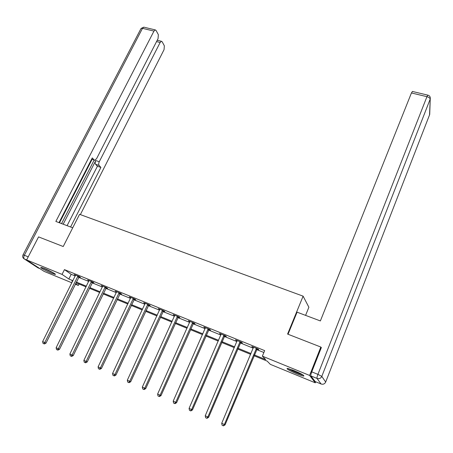 <?xml version="1.0" encoding="UTF-8"?>
<svg xmlns="http://www.w3.org/2000/svg" width="453" height="453" viewBox="0 0 453 453"><rect width="100%" height="100%" fill="white"/><g stroke="black" fill="none" stroke-linecap="round" stroke-linejoin="round"><path stroke-width="0.68" d="M44.456 268.516C49.626 270.6 56.772 274.541 55.221 274.439L51.659 273.289C46.568 271.234 39.434 267.31 40.946 267.383L44.456 268.516M294.054 370.594C301.183 373.668 304.427 375.497 303.787 376.075C302.666 376.013 300.339 375.265 296.806 373.833C289.761 370.792 286.539 368.98 287.145 368.385L294.054 370.594M305.582 315.379L308.878 307.247L303.108 296.154L79.569 214.32L63.222 246.523L38.567 236.896L26.614 259.931L62.055 274.399L68.839 279.008L72.939 280.684M315.684 381.777L315.277 382.813L270.316 364.342L267.191 361.126L254.02 355.724M79.049 284.02L78.335 285.452L75.255 284.184M71.88 282.802L44.134 271.398L26.614 259.931M254.348 354.937L265.69 359.574L262.361 356.154L264.66 350.616L64.456 269.626L71.183 274.32L75.277 275.979M78.646 277.349L88.731 281.438M92.101 282.808L102.412 286.992M105.787 288.357L116.33 292.638M119.705 294.008L130.492 298.38M133.862 299.75L144.898 304.229M148.267 305.594L159.558 310.175M162.927 311.545L174.479 316.228M177.848 317.598L189.665 322.394M193.035 323.759L205.13 328.668M208.493 330.033L220.877 335.056M224.241 336.42L236.913 341.562M240.271 342.927L253.25 348.193M256.602 349.552L263.878 352.508M257.01 348.963L258.72 349.654L258.153 349.059L251.8 346.488L253.487 347.536M240.679 342.343L242.361 343.023L241.738 342.406L235.503 339.88L237.157 340.916M224.643 335.843L226.296 336.511L225.622 335.877L219.501 333.402L221.121 334.416M208.901 329.461L210.52 330.118L209.801 329.467L203.788 327.032L205.379 328.034M193.437 323.193L195.028 323.838L194.258 323.176L188.357 320.781L189.915 321.766M178.25 317.038L179.813 317.672L178.997 316.992L173.199 314.642L174.728 315.611M163.329 310.99L164.864 311.613L164.009 310.917L158.312 308.612L159.807 309.563M148.669 305.05L150.181 305.662L149.28 304.948L143.68 302.683L145.147 303.623M134.264 299.207L135.747 299.807L134.801 299.088L129.303 296.857L130.747 297.78M120.102 293.47L121.563 294.059L120.577 293.323L115.175 291.132L116.585 292.043M106.183 287.825L107.616 288.408L106.597 287.661L101.285 285.509L102.667 286.404M92.497 282.281L93.907 282.848L92.854 282.089L87.627 279.977L88.986 280.854M79.037 276.823L80.424 277.389L79.337 276.619L74.201 274.535L75.532 275.401M303.108 296.154L287.581 334.071L320.837 347.049L321.262 347.791M320.837 347.049L309.609 375.441L315.277 382.813M64.456 269.626L62.055 274.399M262.361 356.154L309.609 375.441M76.308 282.06L86.393 286.188M89.768 287.57L100.079 291.794M103.454 293.176L114.003 297.491M117.378 298.872L128.171 303.289M131.546 304.671L142.582 309.189M145.957 310.571L157.248 315.192M160.622 316.573L172.174 321.302M175.549 322.683L187.372 327.525M190.741 328.901L202.848 333.855M206.211 335.231L218.601 340.305M221.964 341.681L234.648 346.873M238.006 348.249L250.99 353.561M72.593 281.37L71.919 281.098L72.525 281.506M75.56 283.567L78.335 285.452M250.662 354.348L237.678 349.025M234.314 347.649L221.63 342.451M218.267 341.075L205.877 335.996M202.508 334.614L190.407 329.654M187.038 328.272L175.209 323.431M171.84 322.043L160.283 317.31M156.908 315.928L145.617 311.302M142.242 309.914L131.2 305.39M127.831 304.008L117.038 299.586M113.663 298.204L103.114 293.878M99.739 292.496L89.422 288.272M86.053 286.891L75.962 282.751M71.183 274.32L68.839 279.008M252.525 346.777L252.395 347.089M236.279 340.197L236.149 340.503M220.328 333.736L220.192 334.037M204.665 327.389L204.53 327.689M189.28 321.154L189.144 321.454M174.167 315.033L174.031 315.328M159.32 309.02L159.184 309.308M144.733 303.108L144.598 303.397M130.396 297.304L130.26 297.587M116.302 291.59L116.166 291.874M256.432 348.363L224.388 424.506L221.715 423.289L253.51 347.179M257.264 348.697L225.096 424.84L224.388 424.506L223.176 425.735L222.106 425.248L223.176 425.735M223.459 425.865L225.096 424.84M221.715 423.289L222.106 425.248M302.434 374.603L300.481 374.059C295.662 372.332 291.811 370.565 288.929 368.742M288.187 368.549C291.63 370.633 295.962 372.604 301.166 374.455L303.097 375.016M292.236 369.88L299.314 372.949M42.322 267.712L54.224 273.38M53.647 273.017L42.973 267.938M288.034 334.246L297.072 312.174L320.373 320.939L411.437 92.956L412.473 91.466M310.871 375.916L315.186 381.573L321.098 383.997L317.021 378.425L310.871 375.916C310.667 375.327 310.956 373.974 311.749 371.856L321.37 347.519L321.03 347.383M72.729 227.791L55.855 221.449L153.963 31.093L142.491 28.341L24.337 255.249L28.222 256.828M63.177 224.201L95.77 160.549L99.281 161.704L160.147 42.474L156.545 41.585M99.281 161.704C98.573 163.306 98.522 164.564 99.133 165.475L95.628 164.314C95.011 163.403 95.062 162.146 95.77 160.549M70.594 226.993L100.9 167.417L99.133 165.475M80.362 214.614L164.054 49.66L164.354 45.827L162.185 41.795L161.444 41.285L160.147 42.474M91.642 159.133L94.756 160.254L96.574 158.692L158.057 38.63L158.352 34.683L156.075 30.453L155.283 29.909L153.963 31.093M94.111 159.949L92.265 157.921L59.009 222.633M61.574 223.601L94.162 160.056M92.089 159.377L59.496 222.814M67.089 225.673L97.412 166.257L95.628 164.314M97.412 166.257L100.9 167.417M240.05 341.726L207.859 416.97L205.237 415.769L237.179 340.56M240.928 342.083L208.623 417.326L207.859 416.97L206.676 418.187L205.628 417.711L206.676 418.187M206.981 418.329L208.623 417.326M205.237 415.769L205.628 417.711M223.969 335.209L191.642 409.569L189.071 408.396L221.149 334.065M224.898 335.588L192.451 409.948L191.642 409.569L190.481 410.786L189.456 410.316L190.481 410.786M190.809 410.939L192.451 409.948M189.071 408.396L189.456 410.316M208.17 328.81L175.724 402.304L173.199 401.154L205.407 327.689M209.15 329.206L176.585 402.711L175.724 402.304L174.592 403.521L173.584 403.057L174.592 403.521M174.943 403.68L176.585 402.711M173.199 401.154L173.584 403.057M192.667 322.53L160.102 395.18L157.621 394.048L189.949 321.426M193.686 322.944L161.013 395.605L160.102 395.18L158.997 396.386L158.006 395.933L158.997 396.386M159.365 396.556L161.013 395.605M157.621 394.048L158.006 395.933M177.429 316.358L144.762 388.181L142.333 387.072L174.762 315.277M178.499 316.789L145.719 388.629L144.762 388.181L143.686 389.387L142.712 388.94L143.686 389.387M144.071 389.563L145.719 388.629M142.333 387.072L142.712 388.94M162.468 310.294L129.705 381.307L127.316 380.22L159.847 309.229M163.573 310.741L130.702 381.777L129.705 381.307L128.652 382.513L127.695 382.072L128.652 382.513M129.054 382.694L130.702 381.777M127.316 380.22L127.695 382.072M147.763 304.337L114.915 374.563L112.571 373.493L145.186 303.295M148.912 304.801L115.957 375.05L114.915 374.563L113.884 375.758L112.95 375.327L113.884 375.758M114.303 375.95L115.957 375.05M112.571 373.493L112.95 375.327M133.318 298.487L100.39 367.932L98.086 366.885L130.787 297.457M134.501 298.963L101.472 368.436L100.39 367.932L99.383 369.127L98.46 368.708L99.383 369.127M99.819 369.325L101.472 368.436M98.086 366.885L98.46 368.708M119.116 292.734L86.121 361.42L83.856 360.39L116.631 291.726M120.339 293.227L87.242 361.947L86.121 361.42L85.136 362.61L84.23 362.196L85.136 362.61M85.583 362.819L87.242 361.947M83.856 360.39L84.23 362.196M105.158 287.077L72.095 355.027L69.875 354.008L102.712 286.086M106.421 287.587L73.256 355.565L72.095 355.027L71.138 356.211L70.249 355.803L71.138 356.211M71.602 356.426L73.256 355.565M69.875 354.008L70.249 355.803M91.438 281.517L58.318 348.742L56.132 347.74L89.031 280.543M92.735 282.043L59.513 349.297L58.318 348.742L57.378 349.92L56.506 349.518L57.378 349.92M57.859 350.141L59.513 349.297M56.132 347.74L56.506 349.518M77.95 276.053L44.779 342.559L42.627 341.579L75.583 275.096M79.275 276.59L46.008 343.131L44.779 342.559L43.856 343.736L43.001 343.346L43.856 343.736M44.349 343.963L46.008 343.131M42.627 341.579L43.001 343.346M256.307 348.499L256.879 349.093M256.058 348.872L256.636 349.467M311.749 371.856L317.921 374.359L426.941 96.682C428.929 97.265 430.005 98.091 430.174 99.162L321.8 376.386L325.684 382.049L429.704 114.462L430.288 97.701C430.022 96.325 429.189 95.475 427.796 95.136L426.941 96.682L411.437 92.956M427.926 95.164L412.321 91.432M430.248 98.941L429.529 114.915M317.921 374.359C317.128 376.488 316.828 377.842 317.021 378.425C319.184 379.065 320.775 378.385 321.8 376.386L317.921 374.359M325.633 382.162L325.684 382.049C324.705 383.968 323.176 384.62 321.098 383.997L321.211 384.042M26.625 259.909L24.383 258.991L37.893 267.814L39.938 268.652M155.283 29.909L143.822 27.163L141.059 28.443L142.491 28.341L143.822 27.163L144.213 27.259M23.001 254.926L23.041 254.841C22.361 256.268 22.593 257.514 23.737 258.578L24.383 258.991C23.567 258.238 23.55 256.987 24.337 255.249L23.041 254.841L140.877 28.788M38.205 267.944L24.337 258.969M239.92 341.856L240.549 342.474M239.677 342.23L240.305 342.842M223.839 335.339L224.518 335.973M223.595 335.707L224.275 336.341M208.046 328.94L208.776 329.591M207.802 329.303L208.533 329.954M192.536 322.655L193.312 323.323M192.293 323.017L193.069 323.68M177.304 316.483L178.125 317.162M177.061 316.84L177.882 317.519M162.344 310.418L163.205 311.115M162.1 310.769L162.967 311.466M147.638 304.461L148.544 305.175M147.401 304.812L148.307 305.52M133.193 298.606L134.139 299.331M132.95 298.952L133.901 299.676M118.997 292.853L119.983 293.589M118.754 293.193L119.739 293.929M105.039 287.202L106.059 287.949M104.796 287.536L105.821 288.284M91.319 281.641L92.378 282.4M91.081 281.976L92.14 282.734M77.825 276.171L78.918 276.942M77.588 276.506L78.68 277.27M94.275 160.096L91.602 159.213M161.444 41.285L157.231 40.255"/></g></svg>
